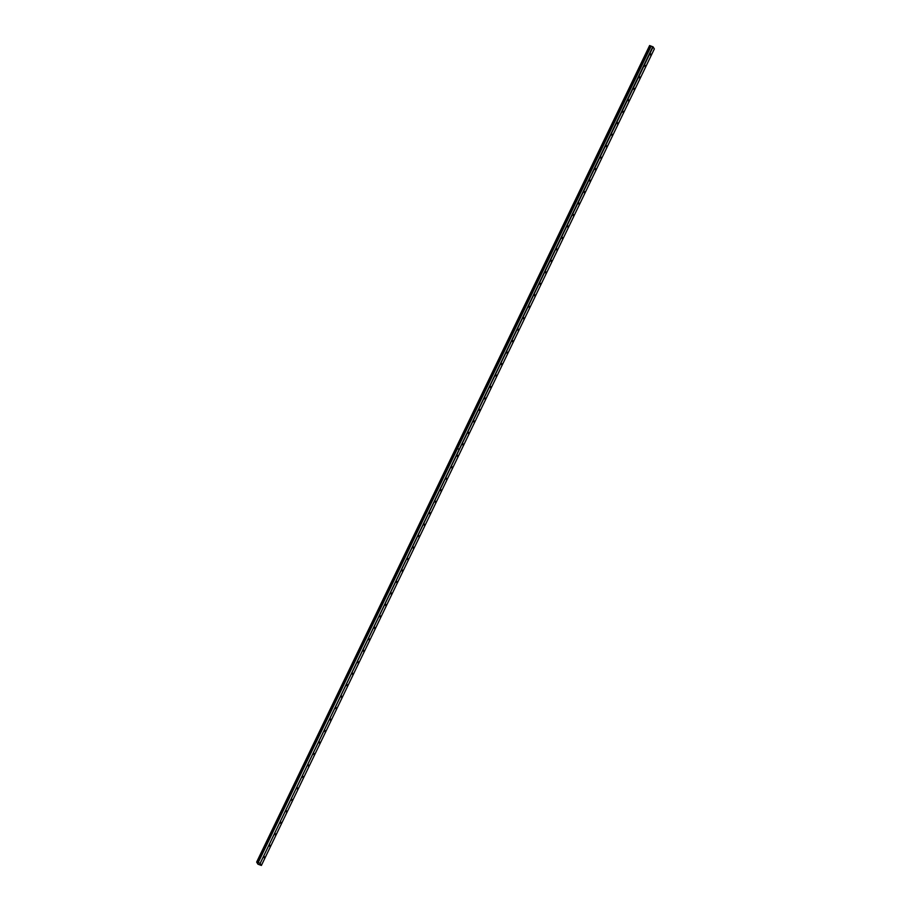 <?xml version="1.0" encoding="UTF-8"?>
<svg xmlns="http://www.w3.org/2000/svg" width="911" height="911" viewBox="0 0 911 911"><rect width="100%" height="100%" fill="white"/><g stroke="black" fill="none" stroke-linecap="round" stroke-linejoin="round"><path stroke-width="1.37" d="M650.613 55.115L650.739 53.931L650.613 55.115M264.27 857.877L264.395 856.693L264.27 857.877M269.793 846.41L269.918 845.226L269.793 846.41M275.304 834.943L275.429 833.759L275.304 834.943M280.827 823.464L280.952 822.291L280.827 823.464M286.35 811.997L286.475 810.824L286.35 811.997M291.862 800.53L291.987 799.357L291.862 800.53M297.385 789.063L297.51 787.89L297.385 789.063M302.907 777.595L303.033 776.423L302.907 777.595M308.419 766.128L308.544 764.944L308.419 766.128M313.942 754.661L314.067 753.477L313.942 754.661M319.465 743.194L319.59 742.01L319.465 743.194M324.976 731.727L325.102 730.542L324.976 731.727M330.499 720.259L330.625 719.075L330.499 720.259M336.022 708.792L336.148 707.608L336.022 708.792M341.534 697.325L341.659 696.141L341.534 697.325M347.057 685.858L347.182 684.673L347.057 685.858M352.58 674.391L352.705 673.206L352.58 674.391M358.091 662.912L358.217 661.739L358.091 662.912M363.614 651.445L363.74 650.272L363.614 651.445M369.137 639.977L369.262 638.805L369.137 639.977M374.649 628.51L374.774 627.337L374.649 628.51M380.172 617.043L380.297 615.87L380.172 617.043M385.695 605.576L385.82 604.392L385.695 605.576M391.206 594.109L391.331 592.924L391.206 594.109M396.729 582.641L396.854 581.457L396.729 582.641M402.252 571.174L402.377 569.99L402.252 571.174M407.764 559.707L407.889 558.523L407.764 559.707M413.287 548.24L413.412 547.055L413.287 548.24M418.809 536.773L418.935 535.588L418.809 536.773M424.321 525.305L424.446 524.121L424.321 525.305M429.844 513.827L429.969 512.654L429.844 513.827M435.367 502.36L435.492 501.187L435.367 502.36M440.878 490.892L441.004 489.719L440.878 490.892M446.401 479.425L446.527 478.252L446.401 479.425M451.924 467.958L452.05 466.785L451.924 467.958M457.436 456.491L457.561 455.306L457.436 456.491M462.959 445.024L463.084 443.839L462.959 445.024M468.482 433.556L468.607 432.372L468.482 433.556M473.993 422.089L474.119 420.905L473.993 422.089M479.516 410.622L479.641 409.438L479.516 410.622M485.039 399.155L485.164 397.97L485.039 399.155M490.551 387.687L490.676 386.503L490.551 387.687M496.074 376.22L496.199 375.036L496.074 376.22M501.597 364.753L501.722 363.569L501.597 364.753M507.108 353.274L507.233 352.101L507.108 353.274M512.631 341.807L512.756 340.634L512.631 341.807M518.154 330.34L518.279 329.167L518.154 330.34M523.677 318.873L523.791 317.7L523.677 318.873M529.189 307.406L529.314 306.233L529.189 307.406M534.711 295.938L534.837 294.754L534.711 295.938M540.234 284.471L540.348 283.287L540.234 284.471M545.746 273.004L545.871 271.82L545.746 273.004M551.269 261.537L551.394 260.352L551.269 261.537M556.792 250.069L556.906 248.885L556.792 250.069M562.303 238.602L562.429 237.418L562.303 238.602M567.826 227.135L567.952 225.951L567.826 227.135M573.349 215.668L573.463 214.484L573.349 215.668M578.861 204.189L578.986 203.016L578.861 204.189M584.384 192.722L584.509 191.549L584.384 192.722M589.907 181.255L590.021 180.082L589.907 181.255M595.418 169.788L595.543 168.615L595.418 169.788M600.941 158.32L601.066 157.147L600.941 158.32M606.464 146.853L606.578 145.669L606.464 146.853M611.976 135.386L612.101 134.202L611.976 135.386M617.499 123.919L617.624 122.734L617.499 123.919M623.022 112.452L623.147 111.267L623.022 112.452M628.533 100.984L628.658 99.8L628.533 100.984M634.056 89.517L634.181 88.333L634.056 89.517M639.579 78.05L639.704 76.866L639.579 78.05M645.09 66.583L645.216 65.398L645.09 66.583M653.096 46.894L649.611 45.55L256.651 862.079L257.95 864.175L261.389 865.45L260.136 863.423L653.096 46.894L654.349 48.921L261.389 865.45M260.136 863.423L652.811 46.712M259.84 863.241L258.189 862.615L457.413 448.667L459.064 449.294M651.103 46.085L258.189 862.615M258.132 862.603L257.141 862.227L650.101 45.709M459.11 449.203L457.459 448.576L651.16 46.097M649.714 45.55L256.651 862.079M650.033 45.675L456.4 448.201M256.754 862.079L456.434 448.269M459.201 449.317L457.459 448.576"/></g></svg>
